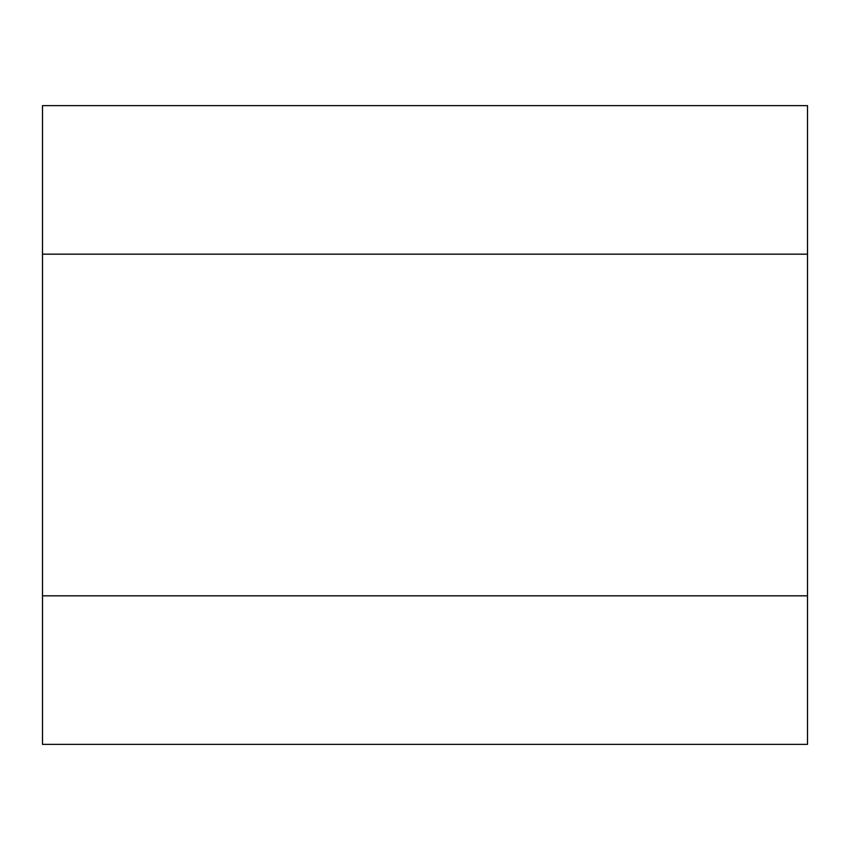 <?xml version="1.0" encoding="UTF-8"?>
<svg xmlns="http://www.w3.org/2000/svg" width="850" height="850" viewBox="0 0 850 850"><rect width="100%" height="100%" fill="white"/><g stroke="black" fill="none" stroke-linecap="round" stroke-linejoin="round"><path stroke-width="1.27" d="M807.5 254.171L807.5 105.634L42.5 105.634L42.5 595.829L807.5 595.829L807.5 254.171L42.5 254.171M42.5 595.829L42.5 744.366L807.5 744.366L807.5 595.829"/></g></svg>
